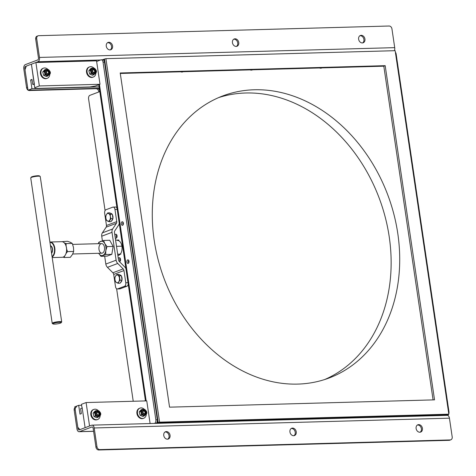 <?xml version="1.0" encoding="UTF-8"?>
<svg xmlns="http://www.w3.org/2000/svg" width="476" height="476" viewBox="0 0 476 476"><rect width="100%" height="100%" fill="white"/><g stroke="black" fill="none" stroke-linecap="round" stroke-linejoin="round"><path stroke-width="0.71" d="M447.494 415.358L446.089 415.381L447.916 414.525M102.513 59.768L104.06 59.191L157.734 422.688L447.94 414.685M104.541 59.179L158.222 422.676L159.591 422.158L448.826 414.18L395.151 50.682L105.916 58.661L104.06 59.191M155.884 423.384L157.734 422.688M183.141 71.727A3.903 3.094 -110.6 0 1 180.713 71.793M252.536 69.811A3.903 3.094 -110.6 0 1 250.114 69.877M321.937 67.895A3.903 3.094 -110.6 0 1 319.509 67.961M297.726 384.096A150.719 119.416 -110.6 0 1 158.169 259.854A150.719 119.416 -110.6 0 1 222.899 95.878A150.719 119.416 -110.6 0 1 387.756 194.862A150.719 119.416 -110.6 0 1 329.1 377.992A150.719 119.416 -110.6 0 1 297.726 384.096M218.651 97.598A150.719 119.416 -110.6 0 1 379.182 198.093A150.719 119.416 -110.6 0 1 324.775 379.503M448.463 411.722L448.963 411.71L396.151 54.074L395.651 54.091M395.377 52.229A3.005 1.767 88.4 0 1 396.151 54.074M448.963 411.71A3.005 1.767 88.4 0 1 448.785 413.918M448.654 414.245A3.005 1.767 88.4 0 1 447.684 415.286M102.346 59.833A3.005 1.767 88.4 0 1 102.691 59.768A3.005 1.767 88.4 0 1 104.488 62.124L157.3 419.755A3.005 1.767 88.4 0 1 156.021 423.337L154.563 423.372A3.005 1.767 -91.6 0 0 155.848 419.796L157.3 419.755M104.488 62.124L103.036 62.16A3.005 1.767 -91.6 0 0 101.239 59.803A3.005 1.767 -91.6 0 0 100.888 59.875L96.64 61.475M103.036 62.16L155.848 419.796M128.734 262.936A1.803 1.059 88.4 0 1 128.657 260.318M128.228 263.406A1.803 1.059 -91.6 0 0 129.02 261.437A1.803 1.059 -91.6 0 0 127.919 259.848A1.803 1.059 -91.6 0 0 126.908 261.675A1.803 1.059 -91.6 0 0 128.02 263.448A1.803 1.059 -91.6 0 0 128.228 263.406M122.6 225.297A1.803 1.059 -91.6 0 0 123.391 223.327A1.803 1.059 -91.6 0 0 122.29 221.739A1.803 1.059 -91.6 0 0 121.279 223.565A1.803 1.059 -91.6 0 0 122.391 225.338A1.803 1.059 -91.6 0 0 122.6 225.297M123.105 224.827A1.803 1.059 88.4 0 1 123.034 222.209M36.712 38.675L35.682 39.068A3.005 2.38 -110.6 0 1 37.051 36.188L38.08 35.801A3.005 2.38 69.4 0 0 36.712 38.675L39.478 57.441L394.711 47.642A3.606 2.118 88.4 0 1 394.336 50.706M394.711 47.642L391.944 28.875A3.005 2.38 69.4 0 0 389.082 26.013L38.705 35.682A3.005 2.38 69.4 0 0 38.08 35.801M29.429 90.535L95.914 88.703L96.943 88.316L30.458 90.148L29.429 90.535A3.005 2.38 -110.6 0 1 28.215 90.214M28.013 90.083A3.005 2.38 -110.6 0 1 26.573 87.673L27.602 87.286L24.829 68.526A1.803 1.059 88.4 0 1 25.597 66.378L37.943 61.731A3.606 2.118 -91.6 0 0 39.478 57.441M99.728 91.208L98.776 91.57A3.005 2.38 69.4 0 0 95.914 88.703M96.943 88.316A3.005 2.38 -110.6 0 1 99.615 90.446M35.682 39.068L38.449 57.828A1.803 1.059 88.4 0 1 37.681 59.97L25.335 64.617A3.606 2.118 -91.6 0 0 23.8 68.913L26.573 87.673M98.776 91.57L98.835 91.963M109.998 49.903A3.903 3.094 -110.6 0 1 106.38 46.684A3.903 3.094 -110.6 0 1 108.058 42.435A3.903 3.094 -110.6 0 1 112.324 45A3.903 3.094 -110.6 0 1 110.807 49.742A3.903 3.094 -110.6 0 1 109.998 49.903M107.564 42.691A3.903 3.094 -110.6 0 1 111.295 45.387A3.903 3.094 -110.6 0 1 110.271 49.879M236.173 46.422A3.903 3.094 -110.6 0 1 232.556 43.203A3.903 3.094 -110.6 0 1 234.234 38.955A3.903 3.094 -110.6 0 1 238.5 41.519A3.903 3.094 -110.6 0 1 236.983 46.261A3.903 3.094 -110.6 0 1 236.173 46.422M233.74 39.211A3.903 3.094 -110.6 0 1 237.476 41.906A3.903 3.094 -110.6 0 1 236.447 46.398M362.349 42.941A3.903 3.094 -110.6 0 1 358.731 39.722A3.903 3.094 -110.6 0 1 360.409 35.474A3.903 3.094 -110.6 0 1 364.681 38.038A3.903 3.094 -110.6 0 1 363.158 42.781A3.903 3.094 -110.6 0 1 362.349 42.941M359.915 35.73A3.903 3.094 -110.6 0 1 363.652 38.425A3.903 3.094 -110.6 0 1 362.623 42.917M94.194 427.972A3.606 2.118 -91.6 0 0 92.041 425.145L447.273 415.346A3.606 2.118 88.4 0 1 449.427 418.172L94.194 427.972L96.967 446.732A3.005 2.38 69.4 0 0 99.823 449.6L450.207 439.931A3.005 2.38 69.4 0 0 450.832 439.812L449.802 440.199A3.005 2.38 -110.6 0 1 449.177 440.318L98.794 449.987A3.005 2.38 -110.6 0 1 95.938 447.125L93.165 428.358A1.803 1.059 88.4 0 0 92.088 426.948A1.803 1.059 88.4 0 0 91.88 426.99L79.534 431.637L93.594 431.25M450.832 439.812A3.005 2.38 69.4 0 0 452.2 436.932L449.427 418.172M76.582 406.867A3.005 2.38 69.4 0 0 75.214 409.747L77.987 428.507L78.891 428.483M75.214 409.747L74.185 410.133A3.005 2.38 -110.6 0 1 74.91 407.664M74.185 410.133L76.957 428.894A3.606 2.118 -91.6 0 0 79.111 431.72A3.606 2.118 -91.6 0 0 79.534 431.637M92.041 425.145A3.606 2.118 -91.6 0 0 91.618 425.229L79.272 429.876A1.803 1.059 88.4 0 1 79.064 429.917A1.803 1.059 88.4 0 1 77.987 428.507M166.356 431.577A3.903 3.094 69.4 0 0 165.541 431.732A3.903 3.094 69.4 0 0 164.024 436.474A3.903 3.094 69.4 0 0 168.296 439.039A3.903 3.094 69.4 0 0 169.968 434.79A3.903 3.094 69.4 0 0 166.356 431.577M167.76 439.175A3.903 3.094 69.4 0 0 168.843 434.844A3.903 3.094 69.4 0 0 165.327 431.964A3.903 3.094 69.4 0 0 165.053 431.988M292.532 428.097A3.903 3.094 69.4 0 0 291.717 428.251A3.903 3.094 69.4 0 0 290.199 432.993A3.903 3.094 69.4 0 0 294.471 435.558A3.903 3.094 69.4 0 0 296.143 431.31A3.903 3.094 69.4 0 0 292.532 428.097M293.936 435.695A3.903 3.094 69.4 0 0 295.019 431.363A3.903 3.094 69.4 0 0 291.502 428.483A3.903 3.094 69.4 0 0 291.229 428.507M418.707 424.616A3.903 3.094 69.4 0 0 417.898 424.77A3.903 3.094 69.4 0 0 416.375 429.513A3.903 3.094 69.4 0 0 420.647 432.077A3.903 3.094 69.4 0 0 422.325 427.829A3.903 3.094 69.4 0 0 418.707 424.616M420.112 432.214A3.903 3.094 69.4 0 0 421.195 427.882A3.903 3.094 69.4 0 0 417.678 425.003A3.903 3.094 69.4 0 0 417.404 425.02M32.082 79.914L30.642 79.95L32.011 79.432L32.749 84.419L34.409 84.371M99.091 86.894L31.94 88.744L30.642 79.95M31.94 88.744L28.03 90.22L25.002 69.698L26.281 66.122L31.428 64.183L34.326 83.824L32.749 84.419M28.03 90.22L99.294 88.25M78.689 405.344L79.992 414.138L81.36 413.62L80.628 408.634L82.205 408.045L85.103 427.68L79.962 429.62L77.814 427.335L74.786 406.813L78.689 405.344L81.61 405.26M90.422 70.383A1.862 1.476 -110.6 0 1 90.72 70.353M96.545 60.833L35.884 62.505L39.347 85.96L100.008 84.282L96.545 60.833M35.884 62.505L31.428 64.183L34.284 84.77L34.718 87.703L39.347 85.96M34.718 87.703L35.646 88.453L89.994 86.953L95.379 86.025L100.008 84.282M94.706 412.876A1.862 1.476 -110.6 0 1 95.004 412.847M140.807 411.603A1.862 1.476 -110.6 0 1 141.104 411.573M150.107 423.545L146.757 400.881L86.096 402.553L89.559 426.002L85.103 427.68L82.11 407.397M81.902 407.23L81.467 404.297L86.096 402.553M128.211 284.107A3.005 1.767 88.4 0 1 126.925 286.237L124.504 286.308A3.005 1.767 -91.6 0 0 125.783 282.732L123.986 270.552L113.699 274.42A2.404 1.904 69.4 0 0 112.883 272.778L107.457 267.345A4.802 3.808 -110.6 0 1 105.833 264.061L116.12 260.188A4.802 3.808 69.4 0 0 117.745 263.472L107.457 267.345M113.699 274.42L115.495 286.6A3.005 1.767 -91.6 0 0 117.292 288.956A3.005 1.767 -91.6 0 0 117.643 288.89L124.504 286.308M117.643 288.89L120.071 288.819L126.925 286.237M120.071 288.819A3.005 1.767 88.4 0 1 119.72 288.89L117.292 288.956M112.883 272.778L123.171 268.91A2.404 1.904 -110.6 0 1 123.986 270.552M123.171 268.91L117.745 263.472M116.12 260.188L112.009 232.33L101.721 236.203L102.399 240.796M104.672 256.207L105.833 264.061M101.721 236.203A4.802 3.808 -110.6 0 1 102.37 232.859L106.148 227.171A2.404 1.904 69.4 0 0 106.475 225.493L104.672 213.313A3.005 1.767 -91.6 0 1 105.958 209.737L112.812 207.155A3.005 1.767 -91.6 0 1 113.163 207.09A3.005 1.767 -91.6 0 1 114.96 209.446L116.757 221.62A2.404 1.904 -110.6 0 1 116.436 223.298L106.148 227.171M102.37 232.859L112.651 228.986A4.802 3.808 69.4 0 0 112.009 232.33M112.651 228.986L116.436 223.298M109.867 214.884A2.701 1.589 88.4 0 1 110.271 214.611M115.24 207.09A3.005 1.767 88.4 0 1 115.591 207.018A3.005 1.767 88.4 0 1 116.989 208.083M119.238 223.321A4.802 3.808 69.4 0 1 118.572 225.148L114.793 230.836A2.404 1.904 -110.6 0 0 114.466 232.508L118.512 259.878A2.404 1.904 -110.6 0 0 119.321 261.52L124.748 266.959A4.802 3.808 69.4 0 1 125.944 268.732M65.248 244.152A7.509 4.415 88.4 0 1 65.307 244.253A7.509 4.415 88.4 0 1 65.593 254.541A7.509 4.415 88.4 0 1 65.539 254.642M49.909 242.022A7.806 4.593 88.4 0 1 50.129 242.01L61.779 241.689A7.806 4.593 88.4 0 1 65.188 244.051A7.806 4.593 88.4 0 1 65.48 254.749A7.806 4.593 88.4 0 1 62.207 257.296L52.205 257.57M50.129 242.01A7.806 4.593 88.4 0 1 54.829 248.317A7.806 4.593 88.4 0 1 52.134 257.094M49.95 242.314A7.509 4.415 88.4 0 1 54.389 248.204A7.509 4.415 88.4 0 1 52.068 256.641M50.45 245.675A4.201 2.475 88.4 0 1 52.503 248.918A4.201 2.475 88.4 0 1 51.569 253.28M60.44 323.121A4.201 0.678 -8.4 0 1 56.162 324.007A4.201 0.678 -8.4 0 1 52.955 323.93A4.201 0.678 -8.4 0 1 56.941 322.544A4.201 0.678 -8.4 0 1 61.16 322.716A4.201 0.678 -8.4 0 1 60.44 323.121M52.955 323.93L52.283 323.442A4.802 0.773 -8.4 0 1 52.205 323.329A4.802 0.773 -8.4 0 1 56.84 321.859A4.802 0.773 -8.4 0 1 61.707 321.925A4.802 0.773 -8.4 0 1 61.66 322.056L61.16 322.716M52.205 323.329L30.732 177.929A4.802 0.773 -8.4 0 1 30.779 177.792A4.802 0.773 -8.4 0 1 35.373 176.459A4.802 0.773 -8.4 0 1 40.157 176.412A4.802 0.773 -8.4 0 1 40.234 176.525L61.707 321.925M30.779 177.792L31.279 177.137A4.201 0.678 -8.4 0 1 35.301 175.971A4.201 0.678 -8.4 0 1 39.484 175.924L40.157 176.412M66.64 249.115L67.527 251.608L66.069 253.422M61.684 241.689L67.479 241.267L70.383 242.326L72.251 243.409L73.477 247.413L73.667 251.441L72.513 254.374L70.317 257.332L64.177 257.504L63.052 257.135M72.251 243.409L66.104 243.581L64.45 243.022M66.104 243.581L66.104 246.062M73.667 251.441L67.527 251.608M64.647 255.999L64.177 257.504M119.649 254.755L117.852 255.404M117.673 254.19L120.94 254.101M116.507 246.33L122.272 246.169M115.591 240.118L118.857 240.029M105.672 254.523L100.918 256.308L107.064 256.142L111.812 254.351L105.672 254.523L105.821 250.572L107.011 246.592L104.779 243.534L103.595 240.451L98.841 242.236L98.3 243.682M98.71 253.286A7.205 4.242 88.4 0 0 102.774 255.428A7.205 4.242 -91.6 0 0 105.821 250.572A7.205 4.242 -91.6 0 0 104.779 243.534A7.205 4.242 -91.6 0 0 100.698 241.362A7.205 4.242 -91.6 0 0 98.443 243.682M111.812 254.351L113.151 246.425L109.736 240.279L103.595 240.451M107.011 246.592L113.151 246.425M103.691 242.105L104.101 242.094M98.693 253.256L100.918 256.308M72.715 254L101.87 253.196A4.802 2.826 88.4 0 1 98.925 248.472A4.802 2.826 88.4 0 1 101.608 243.593A4.802 2.826 -91.6 0 0 98.913 248.472A4.802 2.826 -91.6 0 0 101.87 253.196A4.802 2.826 -91.6 0 0 102.429 253.083A4.802 2.826 -91.6 0 0 104.536 247.835A4.802 2.826 -91.6 0 0 101.602 243.593L72.638 244.39M51.521 252.958A3.903 2.297 -91.6 0 0 52.33 248.978A3.903 2.297 -91.6 0 0 50.498 245.997M97.354 412.293A1.47 1.166 -110.6 0 1 98.824 413.299A1.47 1.166 -110.6 0 1 98.377 415.024M46.963 71.073A1.47 1.166 -110.6 0 1 48.433 72.078A1.47 1.166 -110.6 0 1 47.993 73.804M107.743 212.903L106.511 214.432A3.903 2.297 88.4 0 1 108.736 213.593L107.743 212.903L109.742 212.849L112.294 214.212L110.295 214.265L108.736 213.593A3.903 2.297 88.4 0 1 110.343 216.473L110.295 214.265M105.88 218.151L106.487 220.346L109.046 221.709L110.944 218.668L110.343 216.473A3.903 2.297 88.4 0 1 109.712 220.192A3.903 2.297 88.4 0 1 107.487 221.031A3.903 2.297 -91.6 0 1 105.88 218.151A3.903 2.297 88.4 0 1 106.511 214.432L105.839 215.943L105.88 218.151M112.294 214.212L112.943 218.609L111.045 221.649L109.046 221.709M112.943 218.609L110.944 218.668M112.366 214.67A3.903 2.297 88.4 0 1 112.913 216.401A3.903 2.297 88.4 0 1 112.907 218.347M112.812 218.823A3.903 2.297 88.4 0 1 111.491 220.935M110.664 213.343A3.903 2.297 88.4 0 1 111.908 214.004M114.93 277.502L114.972 279.715A3.903 2.297 88.4 0 1 115.603 275.991L114.93 277.502M115.579 281.905L114.972 279.715A3.903 2.297 -91.6 0 0 116.572 282.595L118.131 283.268L118.804 281.756A3.903 2.297 88.4 0 1 116.572 282.595L115.805 281.899M116.834 274.468L118.833 274.408L121.386 275.771L122.034 280.174L120.035 280.227L119.387 275.824L116.834 274.468L115.603 275.991A3.903 2.297 88.4 0 1 117.828 275.152A3.903 2.297 88.4 0 1 119.428 278.032A3.903 2.297 88.4 0 1 118.804 281.756L120.035 280.227M121.386 275.771L119.387 275.824M122.034 280.174L120.13 283.208L118.131 283.268M121.451 276.229A3.903 2.297 88.4 0 1 122.005 277.966A3.903 2.297 88.4 0 1 121.999 279.906M121.904 280.388A3.903 2.297 88.4 0 1 120.577 282.5M119.756 274.902A3.903 2.297 88.4 0 1 120.999 275.562M93.117 413.174L94.492 412.656L96.414 410.538L95.039 411.056L93.117 413.174L93.98 416.524L95.355 416.006L95.075 414.275A3.005 2.38 -110.6 0 1 95.605 411.538A3.005 2.38 69.4 0 1 96.366 411.014L97.074 410.746L96.414 410.538M98.395 412.192A1.499 1.19 69.4 0 0 97.604 412.156A1.499 1.19 69.4 0 0 97.021 413.977A1.499 1.19 69.4 0 0 98.663 414.965A1.499 1.19 69.4 0 0 99.359 413.62A1.499 1.19 69.4 0 0 98.395 412.192M99.062 415.488A2.142 1.702 69.4 0 0 99.871 413.525A2.142 1.702 69.4 0 0 98.514 411.609A2.142 1.702 69.4 0 0 97.562 411.496M98.865 411.472A2.142 1.702 69.4 0 0 97.729 411.419A2.142 1.702 69.4 0 0 96.896 414.025A2.142 1.702 69.4 0 0 99.24 415.435A2.142 1.702 69.4 0 0 100.234 413.507A2.142 1.702 69.4 0 0 98.865 411.472M98.663 410.824A3.005 2.38 69.4 0 0 97.074 410.746A3.005 2.38 69.4 0 0 95.908 414.4A3.005 2.38 69.4 0 0 99.192 416.369L98.484 416.637A3.005 2.38 -110.6 0 1 96.896 416.56L95.355 416.006M99.246 416.113L98.133 417.232L96.896 416.56A3.005 2.38 -110.6 0 1 95.075 414.275L94.492 412.656M93.98 416.524L96.759 417.744L98.133 417.232M42.733 71.953L44.107 71.436L46.023 69.317L44.649 69.835L42.733 71.953L43.59 75.303L44.964 74.786L44.69 73.054A3.005 2.38 -110.6 0 1 45.22 70.317A3.005 2.38 69.4 0 1 45.982 69.793L46.69 69.532L46.023 69.317M48.011 70.972A1.499 1.19 69.4 0 0 47.219 70.936A1.499 1.19 69.4 0 0 46.63 72.757A1.499 1.19 69.4 0 0 48.272 73.744A1.499 1.19 69.4 0 0 48.968 72.4A1.499 1.19 69.4 0 0 48.011 70.972M48.671 74.268A2.142 1.702 69.4 0 0 49.48 72.304A2.142 1.702 69.4 0 0 48.124 70.388A2.142 1.702 69.4 0 0 47.172 70.275M48.481 70.252A2.142 1.702 69.4 0 0 47.344 70.198A2.142 1.702 69.4 0 0 46.511 72.804A2.142 1.702 69.4 0 0 48.855 74.214A2.142 1.702 69.4 0 0 49.849 72.287A2.142 1.702 69.4 0 0 48.481 70.252M48.278 69.603A3.005 2.38 69.4 0 0 46.69 69.532A3.005 2.38 69.4 0 0 45.517 73.179A3.005 2.38 69.4 0 0 48.802 75.148L48.094 75.416A3.005 2.38 -110.6 0 1 46.505 75.339A3.005 2.38 -110.6 0 1 44.69 73.054L44.107 71.436M48.855 74.893L47.743 76.011L44.964 74.786M43.59 75.303L46.368 76.529L47.743 76.011M143.454 411.026A1.47 1.166 -110.6 0 1 144.924 412.026A1.47 1.166 -110.6 0 1 144.484 413.751M139.218 411.901L140.593 411.389L142.514 409.265L141.14 409.782L139.218 411.901L140.081 415.25L141.455 414.733L141.176 413.001A3.005 2.38 -110.6 0 1 141.705 410.27A3.005 2.38 69.4 0 1 142.467 409.741L143.181 409.479L142.514 409.265M144.502 410.919A1.499 1.19 69.4 0 0 143.704 410.883A1.499 1.19 69.4 0 0 143.121 412.704A1.499 1.19 69.4 0 0 144.763 413.692A1.499 1.19 69.4 0 0 145.46 412.347A1.499 1.19 69.4 0 0 144.502 410.919M145.162 414.215A2.142 1.702 69.4 0 0 145.971 412.252A2.142 1.702 69.4 0 0 144.615 410.336A2.142 1.702 69.4 0 0 143.663 410.223M144.966 410.199A2.142 1.702 69.4 0 0 143.835 410.145A2.142 1.702 69.4 0 0 143.002 412.752A2.142 1.702 69.4 0 0 145.347 414.162A2.142 1.702 69.4 0 0 146.34 412.24A2.142 1.702 69.4 0 0 144.966 410.199M144.763 409.55A3.005 2.38 69.4 0 0 143.181 409.479A3.005 2.38 69.4 0 0 142.009 413.126A3.005 2.38 69.4 0 0 145.293 415.096L144.585 415.364A3.005 2.38 -110.6 0 1 142.996 415.286L141.455 414.733M145.347 414.84L144.234 415.959L142.996 415.286A3.005 2.38 -110.6 0 1 141.176 413.001L140.593 411.389M140.081 415.25L142.859 416.476L144.234 415.959M93.07 69.805A1.47 1.166 -110.6 0 1 94.54 70.805A1.47 1.166 -110.6 0 1 94.093 72.531M88.834 70.686L90.208 70.168L92.124 68.044L90.755 68.562L88.834 70.686L89.696 74.03L91.065 73.512L90.791 71.781A3.005 2.38 -110.6 0 1 91.321 69.05A3.005 2.38 69.4 0 1 92.082 68.526L92.79 68.258L92.124 68.044M94.111 69.698A1.499 1.19 69.4 0 0 93.32 69.663A1.499 1.19 69.4 0 0 92.737 71.483A1.499 1.19 69.4 0 0 94.379 72.471A1.499 1.19 69.4 0 0 95.075 71.126A1.499 1.19 69.4 0 0 94.111 69.698M94.778 72.995A2.142 1.702 69.4 0 0 95.587 71.037A2.142 1.702 69.4 0 0 94.224 69.115A2.142 1.702 69.4 0 0 93.272 69.008M94.581 68.978A2.142 1.702 69.4 0 0 93.445 68.925A2.142 1.702 69.4 0 0 92.612 71.531A2.142 1.702 69.4 0 0 94.956 72.941A2.142 1.702 69.4 0 0 95.95 71.019A2.142 1.702 69.4 0 0 94.581 68.978M94.379 68.336A3.005 2.38 69.4 0 0 92.79 68.258A3.005 2.38 69.4 0 0 91.624 71.906A3.005 2.38 69.4 0 0 94.908 73.875L94.2 74.143A3.005 2.38 -110.6 0 1 92.612 74.066L91.065 73.512M94.962 73.619L93.849 74.738L92.612 74.066A3.005 2.38 -110.6 0 1 90.791 71.781L90.208 70.168M89.696 74.03L92.475 75.256L93.849 74.738M385.179 65.67L434.528 399.858L169.557 407.164L120.214 72.983L385.179 65.67L383.811 66.188L433.089 399.899M120.279 73.459L383.811 66.188M158.222 422.676L447.452 414.697L448.826 414.18M105.916 58.661L159.591 422.158M99.787 91.606L89.869 95.343A3.005 1.767 -91.6 0 0 88.59 98.919L105.077 210.588M116.62 288.753L133.232 401.25M144.448 400.941L145.412 400.584M117.864 255.457A7.509 4.415 -91.6 0 0 122.07 247.835A7.509 4.415 -91.6 0 0 117.447 240.451M115.251 237.816A1.981 1.166 -91.6 0 0 115.977 238.208A1.981 1.166 -91.6 0 0 117.09 236.197A1.981 1.166 -91.6 0 0 115.87 234.251A1.981 1.166 -91.6 0 0 114.877 235.293M116.608 234.662A1.981 1.166 -91.6 0 0 116.245 236.614A1.981 1.166 -91.6 0 0 116.691 237.756M119.464 261.663A1.981 1.166 -91.6 0 0 120.553 259.628A1.981 1.166 -91.6 0 0 119.333 257.7A1.981 1.166 -91.6 0 0 118.34 258.742M120.071 258.117A1.981 1.166 -91.6 0 0 119.708 260.069A1.981 1.166 -91.6 0 0 120.154 261.211M47.915 69.442A5.403 4.284 69.4 0 0 44.577 67.961A5.403 4.284 69.4 0 0 43.453 68.181A5.403 4.284 69.4 0 0 41.352 74.744A5.403 4.284 69.4 0 0 47.261 78.296A5.403 4.284 69.4 0 0 49.784 74.405M43.185 68.294A5.403 4.284 69.4 0 0 42.905 68.389A5.403 4.284 69.4 0 0 40.799 74.952A5.403 4.284 69.4 0 0 46.713 78.504A5.403 4.284 69.4 0 0 46.981 78.385M44.649 71.454A1.922 1.523 69.4 0 0 44.232 71.733L44.619 71.59M94.016 68.169A5.403 4.284 69.4 0 0 90.678 66.688A5.403 4.284 69.4 0 0 89.553 66.908A5.403 4.284 69.4 0 0 87.453 73.477A5.403 4.284 69.4 0 0 93.361 77.023A5.403 4.284 69.4 0 0 95.884 73.137M89.286 67.021A5.403 4.284 69.4 0 0 89.006 67.116A5.403 4.284 69.4 0 0 86.906 73.679A5.403 4.284 69.4 0 0 92.814 77.231A5.403 4.284 69.4 0 0 93.088 77.118M90.755 70.18A1.922 1.523 69.4 0 0 90.339 70.46M98.3 410.663A5.403 4.284 69.4 0 0 94.962 409.182A5.403 4.284 69.4 0 0 93.837 409.402A5.403 4.284 69.4 0 0 91.737 415.964A5.403 4.284 69.4 0 0 97.645 419.517A5.403 4.284 69.4 0 0 100.168 415.625M93.57 409.515A5.403 4.284 69.4 0 0 93.29 409.604A5.403 4.284 69.4 0 0 91.19 416.173A5.403 4.284 69.4 0 0 97.098 419.725A5.403 4.284 69.4 0 0 97.372 419.606M95.039 412.674A1.922 1.523 69.4 0 0 94.623 412.954M144.401 409.39A5.403 4.284 69.4 0 0 141.069 407.908A5.403 4.284 69.4 0 0 139.944 408.128A5.403 4.284 69.4 0 0 137.838 414.697A5.403 4.284 69.4 0 0 143.752 418.243A5.403 4.284 69.4 0 0 146.275 414.358M139.67 408.241A5.403 4.284 69.4 0 0 139.397 408.337A5.403 4.284 69.4 0 0 137.29 414.899A5.403 4.284 69.4 0 0 143.205 418.452A5.403 4.284 69.4 0 0 143.472 418.333M141.14 411.401A1.922 1.523 69.4 0 0 140.723 411.68M99.454 84.49L146.18 400.893M25.43 68.508L24.829 68.526M25.597 66.378L26.198 66.36M100.543 60.006L37.943 61.731M449.177 440.318L450.207 439.931M99.823 449.6L98.794 449.987M92.302 426.978L91.88 426.99M95.938 447.125L96.967 446.732M125.783 282.732L128.002 282.667M106.475 225.493L116.757 221.62M117.179 209.38L114.96 209.446M98.907 411.258A2.38 1.886 69.4 0 0 96.622 413.781A2.38 1.886 69.4 0 0 99.93 415.239A2.38 1.886 69.4 0 0 98.907 411.258M48.522 70.037A2.38 1.886 69.4 0 0 46.237 72.56A2.38 1.886 69.4 0 0 49.546 74.018A2.38 1.886 69.4 0 0 48.522 70.037M145.007 409.985A2.38 1.886 69.4 0 0 142.729 412.508A2.38 1.886 69.4 0 0 146.037 413.965A2.38 1.886 69.4 0 0 145.007 409.985M94.623 68.764A2.38 1.886 69.4 0 0 92.338 71.287A2.38 1.886 69.4 0 0 95.646 72.745A2.38 1.886 69.4 0 0 94.623 68.764M102.691 59.768L101.239 59.803M145.46 400.917L98.776 84.746M93.605 431.321L79.111 431.72M115.591 207.018L113.163 207.09M105.612 253.095L105.029 253.107M99.192 416.369C101.406 414.893 101.275 413.049 98.806 410.824L97.074 410.746M48.802 75.148C51.015 73.673 50.89 71.828 48.415 69.603L46.69 69.532M145.293 415.096C147.506 413.626 147.376 411.776 144.906 409.55L143.181 409.479M94.908 73.875C97.122 72.406 96.991 70.555 94.522 68.33L92.79 68.258M46.713 78.504L47.261 78.296M42.905 68.389L43.453 68.181M92.814 77.231L93.361 77.023M89.006 67.116L89.553 66.908M97.098 419.725L97.645 419.517M93.29 409.604L93.837 409.402M143.205 418.452L143.752 418.243M139.397 408.337L139.944 408.128"/></g></svg>
